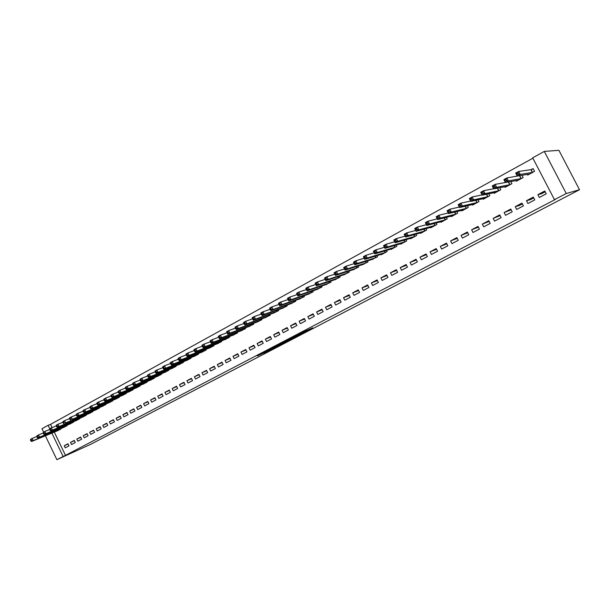 <?xml version="1.0" encoding="UTF-8"?>
<svg xmlns="http://www.w3.org/2000/svg" width="610" height="610" viewBox="0 0 610 610"><rect width="100%" height="100%" fill="white"/><g stroke="black" fill="none" stroke-linecap="round" stroke-linejoin="round"><path stroke-width="0.91" d="M302.781 333.068L312.793 327.86L303.574 331.802L294.47 336.56L304.718 331.817L302.781 333.068M263.772 353.137L276.635 346.709L266.997 350.887L257.382 355.95L274.309 347.845L263.772 353.137M65.483 455.342L555.481 199.379L554.482 199.676L532.683 157.822L544.288 151.41L558.905 150.327L579.5 189.733L90.623 444.347L56.882 459.673L65.483 455.342L54.275 432.101M554.482 199.676L566.263 193.523L579.5 189.733M290.23 339.595L301.416 333.792L292.06 337.81L282.011 343.064L290.23 339.595L290.002 339.137M288.484 340.548L277.908 346.015L269.544 349.576L280.554 343.842L288.454 340.487M70.485 442.425L71.507 444.53L75.305 442.524L74.283 440.412L70.485 442.425L74.42 440.702M63.303 427.549L67.13 425.62L66.94 425.216M83.212 435.677L84.241 437.805L88.107 435.761L87.078 433.634L83.212 435.677L87.215 433.931M75.945 420.664L79.849 418.704L79.643 418.285M96.174 428.807L97.219 430.957L101.161 428.876L100.116 426.718L96.174 428.807L100.261 427.03M88.831 413.656L92.804 411.651L92.598 411.224M109.396 421.8L110.448 423.965L114.466 421.845L113.407 419.672L109.396 421.8L113.567 419.993M101.961 406.504L106.018 404.468L105.797 404.018M122.869 414.655L123.929 416.843L128.031 414.686L126.964 412.49L122.869 414.655L127.124 412.825M115.343 399.214L119.484 397.14L119.255 396.675M136.609 407.373L137.685 409.584L141.863 407.373L140.78 405.162L136.609 407.373L140.956 405.513M129 391.78L133.216 389.668L132.98 389.18M150.624 399.946L151.715 402.173L155.977 399.924L154.879 397.689L150.624 399.946L155.062 398.055M142.923 384.201L147.224 382.051L146.979 381.54M164.921 392.367L166.019 394.617L170.373 392.321L169.26 390.064L164.921 392.367L169.45 390.446M157.121 376.469L161.52 374.273L161.253 373.739M179.508 384.635L180.621 386.908L185.059 384.567L183.938 382.287L179.508 384.635L184.136 382.683M171.608 368.577L176.099 366.343L175.825 365.786M194.392 376.744L195.52 379.039L200.049 376.644L198.913 374.342L194.392 376.744L199.119 374.761M186.401 360.518L190.983 358.245L190.694 357.666M209.588 368.692L210.732 371.01L215.353 368.562L214.209 366.244L209.588 368.692L214.423 366.679M201.491 352.298L206.172 349.987L205.867 349.37M225.098 360.464L226.257 362.805L230.984 360.312L229.817 357.963L225.098 360.464L230.046 358.428M216.901 343.903L221.682 341.547L221.361 340.898M240.942 352.069L242.117 354.433L246.936 351.886L245.761 349.515L240.942 352.069L246.005 349.995M232.639 335.332L237.526 332.93L237.183 332.252M257.123 343.491L258.312 345.878L263.238 343.277L262.048 340.883L257.123 343.491L262.3 341.394M248.712 326.579L253.707 324.131L253.348 323.407M273.654 334.73L274.858 337.139L279.898 334.478L278.686 332.061L273.654 334.73L278.953 332.602M265.129 317.627L270.238 315.134L269.856 314.371M290.551 325.77L291.771 328.21L296.917 325.496L295.69 323.048L290.551 325.77L295.98 323.62M281.904 308.485L287.135 305.945L286.731 305.137M307.821 316.62L309.056 319.083L314.318 316.308L313.075 313.83L307.821 316.62L313.38 314.44M299.052 299.136L304.398 296.551L303.971 295.69M325.473 307.257L326.724 309.75L332.107 306.914L330.849 304.413L325.473 307.257L331.177 305.061M316.582 289.582L322.057 286.944L321.592 286.029M343.529 297.688L344.795 300.204L350.3 297.299L349.027 294.775L343.529 297.688L349.37 295.469M334.509 279.807L340.113 277.123L339.617 276.147M361.997 287.905L363.285 290.444L368.913 287.47L367.616 284.923L361.997 287.905L367.983 285.64M352.839 269.803L358.581 267.081L358.055 266.029M380.892 277.885L382.195 280.455L387.952 277.413L386.641 274.835L380.892 277.885L387.014 275.56M371.597 259.57L377.483 256.795L376.904 255.659M400.229 267.637L401.548 270.238L407.45 267.119L406.115 264.511L400.229 267.637L406.489 265.251M390.796 249.093L390.979 249.459L396.828 246.272L396.203 245.045M420.023 257.145L421.365 259.769L427.404 256.581L426.054 253.943L420.023 257.145L426.436 254.69M410.438 238.373L410.637 238.762L416.63 235.506L415.944 234.164M440.29 246.394L441.655 249.055L447.839 245.792L446.467 243.123L440.29 246.394L446.855 243.878M430.553 227.377L430.774 227.804L436.912 224.472L436.158 223.008M461.053 235.391L462.441 238.083L468.77 234.736L467.382 232.036L461.053 235.391L467.779 232.799M451.156 216.123L451.4 216.588L457.683 213.172L456.852 211.556M482.327 224.114L483.73 226.836L490.219 223.405L488.816 220.675L482.327 224.114L489.212 221.445M472.262 204.579L472.529 205.097L478.964 201.59L478.042 199.798M504.134 212.562L505.553 215.315L512.209 211.8L510.776 209.032L504.134 212.562L511.18 209.817M493.879 192.737L494.184 193.317L500.779 189.725L499.735 187.705M526.483 200.713L527.932 203.496L534.749 199.889L533.3 197.099L526.483 200.713L530.326 199.676L533.712 197.884M520.315 175.527L519.872 175.772M516.037 180.583L516.38 181.239L523.151 177.556L521.954 175.261M532.888 158.211L50.538 424.354L52.102 427.595M527.322 174.391L527.688 175.085L534.543 171.357L533.087 168.558L531.234 169.565M537.875 194.674L539.332 197.472L546.24 193.827L544.776 191.014L537.875 194.674L541.558 193.728L545.188 191.807M504.889 186.698L505.21 187.316L511.897 183.679L510.783 181.528M515.236 206.668L516.67 209.444L523.41 205.883L521.969 203.107L515.236 206.668L519.232 205.555L522.374 203.885M483.006 198.692L483.288 199.241L489.807 195.696L488.824 193.797M493.162 218.372L494.573 221.11L501.145 217.64L499.727 214.895L493.162 218.372L500.131 215.665M461.64 210.381L461.9 210.877L468.259 207.415L467.382 205.715M471.629 229.787L473.017 232.494L479.429 229.108L478.034 226.394L471.629 229.787L478.431 227.156M440.794 221.788L441.022 222.231L447.237 218.853L446.444 217.32M450.615 240.927L451.987 243.603L458.24 240.294L456.867 237.618L450.615 240.927L457.256 238.373M420.442 232.906L420.648 233.317L426.71 230.023L425.993 228.62M430.096 251.8L431.453 254.446L437.561 251.221L436.203 248.567L430.096 251.8L436.585 249.315M400.557 243.764L400.747 244.137L406.672 240.919L406.016 239.638M410.065 262.422L411.399 265.037L417.362 261.888L416.028 259.258L410.065 262.422L416.401 259.997M381.143 254.362L381.319 254.713L387.098 251.564L386.496 250.382M390.499 272.792L391.818 275.377L397.644 272.296L396.325 269.704L390.499 272.792L396.698 270.436M362.165 264.717L367.983 261.964L367.426 260.874M371.391 282.926L372.687 285.48L378.375 282.476L377.079 279.906L371.391 282.926L377.445 280.63M343.621 274.835L349.294 272.129L348.783 271.114M352.71 292.823L353.991 295.354L359.549 292.419L358.268 289.88L352.71 292.823L358.627 290.589M325.496 284.717L331.032 282.064L330.559 281.118M334.448 302.499L335.713 305.008L341.15 302.133L339.884 299.624L334.448 302.499L340.22 300.288M307.768 294.386L313.182 291.778L312.732 290.886M316.598 311.969L317.84 314.44L323.163 311.634L321.912 309.148L316.598 311.969L322.225 309.773M290.429 303.833L295.72 301.271L295.301 300.44M299.136 321.218L300.364 323.674L305.564 320.921L304.337 318.466L299.136 321.218L304.634 319.053M273.471 313.082L278.64 310.566L278.244 309.781M282.056 330.277L283.269 332.702L288.362 330.01L287.142 327.578L282.056 330.277L287.424 328.134M256.871 322.126L261.926 319.655L261.56 318.916M265.35 339.129L266.539 341.531L271.526 338.901L270.321 336.499L265.35 339.129L270.581 337.017M240.63 330.978L245.571 328.554L245.228 327.852M248.994 347.799L250.169 350.178L255.049 347.608L253.859 345.222L248.994 347.799L254.111 345.717M224.732 339.64L229.566 337.261L229.23 336.598M232.982 356.286L234.148 358.642L238.922 356.126L237.748 353.762L232.982 356.286L237.984 354.235M209.154 348.127L213.889 345.786L213.576 345.161M217.305 364.597L218.456 366.93L223.13 364.46L221.971 362.126L217.305 364.597L222.192 362.576M193.904 356.431L198.54 354.135L198.242 353.541M201.948 372.74L203.084 375.043L207.667 372.626L206.523 370.316L201.948 372.74L206.729 370.743M178.966 364.566L183.503 362.317L183.221 361.745M186.912 380.709L188.032 382.996L192.516 380.625L191.387 378.337L186.912 380.709L191.593 378.741M164.326 372.542L168.772 370.331L168.505 369.782M172.172 388.524L173.286 390.781L177.678 388.463L176.564 386.191L172.172 388.524L176.755 386.58M149.984 380.35L154.338 378.185L154.078 377.659M157.731 396.172L158.829 398.414L163.137 396.142L162.039 393.892L157.731 396.172L162.214 394.266M135.923 388.013L140.186 385.878L139.942 385.383M143.579 403.675L144.661 405.894L148.886 403.667L147.795 401.441L143.579 403.675L147.971 401.799M122.137 395.516L126.316 393.427L126.079 392.947M129.701 411.033L130.776 413.229L134.917 411.048L133.834 408.845L129.701 411.033L134.002 409.18M108.618 402.875L112.713 400.823L112.492 400.366M116.098 418.246L117.158 420.427L121.215 418.285L120.155 416.096L116.098 418.246L120.307 416.424M95.366 410.095L99.377 408.075L99.163 407.64M102.754 425.322L103.799 427.48L107.779 425.376L106.727 423.21L102.754 425.322L106.88 423.531M82.358 417.179L86.292 415.196L86.086 414.769M89.662 432.261L90.699 434.396L94.603 432.337L93.566 430.187L89.662 432.261L93.711 430.492M69.593 424.125L73.459 422.173L73.261 421.769M76.822 439.063L77.844 441.183L81.671 439.162L80.65 437.034L76.822 439.063L80.787 437.332M57.073 430.942L60.863 429.028L60.672 428.639M64.218 445.742L65.232 447.847L68.991 445.864L67.969 443.752L64.218 445.742L68.106 444.034M43.623 432.147L41.968 428.716L48.106 425.322L49.768 428.769M51.858 433.1L63.097 456.425M45.376 435.784L56.882 459.673M50.538 424.354L48.106 425.322M566.263 193.523L544.288 151.41M299.457 334.768L289.163 339.427L299.457 334.768M282.072 343.72L286.57 341.447L282.072 343.72M517.28 174.719L518.477 174.071L517.859 172.889L516.67 173.545L517.242 176.031L515.717 173.087L518.698 171.456L520.223 174.399L517.242 176.031L529.533 174.086M533.209 168.787L530.936 169.672L518.698 171.456L517.859 172.889M532.69 172.371L520.223 174.399L518.477 174.071M515.717 173.087L516.67 173.545M505.431 181.208L506.605 180.568L506.003 179.393L504.821 180.041L505.416 182.497L503.898 179.576L506.841 177.96L508.359 180.888L505.416 182.497L518.203 180.247M520.589 175.482L506.841 177.96L506.003 179.393M521.321 178.555L508.359 180.888L506.605 180.568M503.898 179.576L504.821 180.041M493.734 187.613L494.893 186.973L494.291 185.814L493.132 186.446L493.742 188.879L492.239 185.974L495.137 184.38L496.647 187.293L493.742 188.879L507.009 186.34M508.572 181.925L495.137 184.38L494.291 185.814M510.09 184.662L496.647 187.293L494.893 186.973M492.239 185.974L493.132 186.446M482.19 193.927L483.333 193.301L482.739 192.142L481.587 192.775L482.22 195.177L480.733 192.287L483.593 190.716L485.087 193.606L482.22 195.177L495.968 192.302M493.681 188.757L483.593 190.716L482.739 192.142M498.995 190.701L485.087 193.606L483.333 193.301M480.733 192.287L481.587 192.775M470.798 200.164L471.926 199.546L471.332 198.395L470.203 199.012L470.851 201.391L469.372 198.524L472.193 196.969L473.68 199.844L470.851 201.391L485.041 198.288M482.083 194.91L472.193 196.969L471.332 198.395M488.046 196.656L473.68 199.844L471.926 199.546M469.372 198.524L470.203 199.012M459.551 206.317L460.664 205.707L460.077 204.563L458.964 205.181L459.627 207.522L458.156 204.678L460.946 203.145L462.418 205.997L459.627 207.522L474.26 204.152M470.653 201.003L460.946 203.145L460.077 204.563M477.226 202.543L462.418 205.997L460.664 205.707M458.156 204.678L458.964 205.181M448.449 212.394L449.555 211.792L448.968 210.656L447.862 211.258L448.541 213.584L447.092 210.747L449.844 209.238L451.301 212.074L448.541 213.584L463.608 209.947M459.368 207.034L449.844 209.238L448.968 210.656M466.536 208.353L451.301 212.074L449.555 211.792M447.092 210.747L447.862 211.258M437.484 218.395L438.575 217.8L437.995 216.672L436.905 217.267L437.606 219.562L436.158 216.748L438.88 215.254L440.328 218.075L437.606 219.562L453.085 215.673M448.236 212.989L438.88 215.254L437.995 216.672M455.983 214.095L440.328 218.075L438.575 217.8M436.158 216.748L436.905 217.267M426.664 224.32L427.74 223.733L427.168 222.604L426.093 223.199L426.802 225.464L425.368 222.665L428.052 221.194L429.493 224L426.802 225.464L442.7 221.293M437.256 218.876L428.052 221.194L427.168 222.604M445.552 219.768L429.493 224L427.74 223.733M425.368 222.665L426.093 223.199M415.982 230.168L417.042 229.589L416.47 228.468L415.41 229.055L416.134 231.297L414.716 228.514L417.37 227.057L418.788 229.848L416.134 231.297L432.429 226.912M426.413 224.701L417.37 227.057L416.47 228.468M435.25 225.372L418.788 229.848L417.042 229.589M414.716 228.514L415.41 229.055M405.429 235.94L406.481 235.368L405.909 234.255L404.865 234.835L405.604 237.054L404.194 234.286L406.809 232.852L408.227 235.62L405.604 237.054L422.28 232.433M415.707 230.458L406.809 232.852L405.909 234.255M425.071 230.908L408.227 235.62L406.481 235.368M404.194 234.286L404.865 234.835M395.013 241.644L396.042 241.08L395.486 239.974L394.449 240.546L395.204 242.742L393.801 239.989L396.386 238.571L397.789 241.324L395.204 242.742L412.253 237.885M405.139 236.146L396.386 238.571L395.486 239.974M415.013 236.383L397.789 241.324L396.042 241.08M393.801 239.989L394.449 240.546M384.719 247.279L385.741 246.722L385.185 245.624L384.163 246.181L384.933 248.354L383.537 245.624L386.092 244.221L387.487 246.958L384.933 248.354L402.341 243.253M394.708 241.773L386.092 244.221L385.185 245.624M405.07 241.789L387.487 246.958L385.741 246.722M383.537 245.624L384.163 246.181M374.555 252.845L375.562 252.288L375.013 251.198L373.999 251.755L374.784 253.905L373.404 251.183L375.928 249.803L377.308 252.525L374.784 253.905L392.55 248.598M384.407 247.332L375.928 249.803L375.013 251.198M395.242 247.134L377.308 252.525L375.562 252.288M373.404 251.183L373.999 251.755M364.513 258.335L365.512 257.794L364.963 256.711L363.964 257.252L364.757 259.38L363.392 256.68L365.878 255.308L367.25 258.015L364.757 259.38L382.874 253.867M374.235 252.83L365.878 255.308L364.963 256.711M385.535 252.418L367.25 258.015L365.512 257.794M363.392 256.68L363.964 257.252M354.593 263.764L355.584 263.23L355.035 262.147L354.052 262.689L354.86 264.793L353.495 262.109L355.958 260.752L357.323 263.444L354.86 264.793L373.305 259.067M364.193 258.259L355.958 260.752L355.035 262.147M375.935 257.641L357.323 263.444L355.584 263.23M353.495 262.109L354.052 262.689M344.795 269.132L345.771 268.598L345.229 267.523L344.253 268.057L345.077 270.138L343.72 267.47L346.152 266.135L347.509 268.812L345.077 270.138L363.85 264.214M354.265 263.627L346.152 266.135L345.229 267.523M366.45 262.796L347.509 268.812L345.771 268.598M343.72 267.47L344.253 268.057M335.111 274.431L336.079 273.905L335.538 272.838L334.577 273.364L335.409 275.423L334.066 272.769L336.468 271.45L337.81 274.111L335.409 275.423L354.501 269.3M344.467 268.941L336.468 271.45L335.538 272.838M357.071 267.897L337.81 274.111L336.079 273.905M334.066 272.769L334.577 273.364M325.549 279.662L326.502 279.144L325.969 278.084L325.016 278.61L325.854 280.646L324.528 278L326.899 276.704L328.233 279.349L325.854 280.646L345.26 274.325M334.783 274.187L326.899 276.704L325.969 278.084M347.799 272.944L328.233 279.349L326.502 279.144M324.528 278L325.016 278.61M316.094 284.839L317.032 284.321L316.506 283.269L315.568 283.787L316.422 285.808L315.096 283.177L317.444 281.889L318.771 284.519L316.422 285.808L336.125 279.296M325.214 279.372L317.444 281.889L316.506 283.269M338.634 277.931L318.771 284.519L317.032 284.321M315.096 283.177L315.568 283.787M306.754 289.956L307.684 289.445L307.158 288.393L306.228 288.904L307.089 290.901L305.778 288.294L308.096 287.02L309.415 289.636L307.089 290.901L327.09 284.214M315.767 284.504L308.096 287.02L307.158 288.393M329.575 282.857L309.415 289.636L307.684 289.445M305.778 288.294L306.228 288.904M297.52 295.004L298.442 294.5L297.916 293.463L297.001 293.967L297.871 295.941L296.574 293.341L298.862 292.083L300.166 294.691L297.871 295.941L318.153 289.071M306.426 289.575L298.862 292.083L297.916 293.463M320.616 287.729L300.166 294.691L298.442 294.5M296.574 293.341L297.001 293.967M288.4 299.998L289.308 299.502L288.782 298.465L287.874 298.961L288.766 300.921L287.47 298.336L289.735 297.093L291.031 299.685L288.766 300.921L309.323 293.875M297.192 294.584L289.735 297.093L288.782 298.465M311.748 292.556L291.031 299.685L289.308 299.502M287.47 298.336L287.874 298.961M279.38 304.939L280.272 304.443L279.761 303.414L278.861 303.91L279.761 305.846L278.473 303.277L280.714 302.049L282.003 304.619L279.761 305.846L300.585 298.625M288.072 299.54L280.714 302.049L279.761 303.414M302.987 297.322L282.003 304.619L280.272 304.443M278.473 303.277L278.861 303.91M270.459 309.819L271.351 309.331L270.84 308.309L269.948 308.79L270.855 310.711L269.582 308.157L271.793 306.937L273.074 309.499L270.855 310.711L291.946 303.33M279.052 304.443L271.793 306.937L270.84 308.309M294.325 302.034L273.074 309.499L271.351 309.331M269.582 308.157L269.948 308.79M261.652 314.638L262.529 314.158L262.018 313.143L261.141 313.624L262.056 315.522L260.79 312.976L262.979 311.779L264.244 314.325L262.056 315.522L283.398 307.974M270.146 309.285L262.979 311.779L262.018 313.143M285.747 306.7L264.244 314.325L262.529 314.158M260.79 312.976L261.141 313.624M252.936 319.411L253.806 318.931L253.295 317.924L252.433 318.397L253.356 320.281L252.098 317.749L254.256 316.56L255.521 319.091L253.356 320.281L274.95 312.572M261.332 314.074L254.256 316.56L253.295 317.924M277.275 311.306L255.521 319.091L253.806 318.931M252.098 317.749L252.433 318.397M243.817 323.117L244.32 324.123L245.182 323.658L244.679 322.644L243.817 323.117L243.504 322.461L245.639 321.287L246.898 323.811L244.755 324.977L266.585 317.124M252.624 318.816L245.639 321.287L244.679 322.644M268.888 315.873L246.898 323.811L245.182 323.658M244.755 324.977L244.32 324.123M235.308 327.784L235.803 328.782L236.649 328.325L236.154 327.318L235.308 327.784L235.002 327.128L237.122 325.969L238.365 328.47L236.245 329.629L258.312 321.623M244.015 323.506L237.122 325.969L236.154 327.318M260.592 320.387L238.365 328.47L236.649 328.325M236.245 329.629L235.803 328.782M226.889 332.397L227.385 333.395L228.216 332.938L227.728 331.939L226.889 332.397L226.6 331.741L228.697 330.589L229.932 333.083L227.835 334.227L250.131 326.075M235.483 328.142L228.697 330.589L227.728 331.939M252.38 324.848L229.932 333.083L228.216 332.938M227.835 334.227L227.385 333.395M218.563 336.964L219.051 337.955L219.882 337.498L219.387 336.506L218.563 336.964L218.296 336.301L220.362 335.164L221.59 337.643L219.516 338.771L242.033 330.475M227.05 332.732L220.362 335.164L219.387 336.506M244.267 329.263L221.59 337.643L219.882 337.498M219.516 338.771L219.051 337.955M210.328 341.478L210.816 342.462L211.639 342.012L211.151 341.028L210.328 341.478L210.076 340.807L212.12 339.686L213.34 342.149L211.296 343.27L234.026 334.837M218.715 337.269L212.12 339.686L211.151 341.028M236.23 333.632L213.34 342.149L211.639 342.012M211.296 343.27L210.816 342.462M202.185 345.939L202.672 346.922L203.481 346.48L202.993 345.496L202.185 345.939L201.948 345.268L203.969 344.154L205.181 346.61L203.16 347.715L226.104 339.145M210.473 341.76L203.969 344.154L202.993 345.496M228.285 337.955L205.181 346.61L203.481 346.48M203.16 347.715L202.672 346.922M194.132 350.353L194.613 351.329L195.413 350.895L194.933 349.919L194.132 350.353L193.911 349.675L195.909 348.577L197.114 351.017L195.116 352.115L218.258 343.407M202.314 346.205L195.909 348.577L194.933 349.919M220.416 342.233L197.114 351.017L195.413 350.895M195.116 352.115L194.613 351.329M186.164 354.723L186.645 355.691L187.438 355.256L186.957 354.288L186.164 354.723L185.958 354.036L187.941 352.954L189.138 355.378L187.156 356.461L210.496 347.631M194.254 350.597L187.941 352.954L186.957 354.288M212.631 346.472L189.138 355.378L187.438 355.256M187.156 356.461L186.645 355.691M178.288 359.038L178.76 360.007L179.546 359.58L179.073 358.611L178.288 359.038L178.097 358.352L180.049 357.285L181.239 359.694L179.279 360.769L202.817 351.81M186.279 354.944L180.049 357.285L179.073 358.611M204.929 350.659L181.239 359.694L179.546 359.58M179.279 360.769L178.76 360.007M170.495 363.316L170.968 364.277L171.738 363.85L171.265 362.889L170.495 363.316L170.312 362.622L172.249 361.562L173.431 363.964L171.494 365.024L195.215 355.943M178.387 359.244L172.249 361.562L171.265 362.889M197.312 354.806L173.431 363.964L171.738 363.85M171.494 365.024L170.968 364.277M162.778 367.54L163.251 368.501L164.014 368.082L163.549 367.121L162.778 367.54L162.618 366.846L164.532 365.794L165.706 368.188L163.785 369.233L187.697 360.037M170.579 363.499L164.532 365.794L163.549 367.121M189.763 358.909L165.706 368.188L164.014 368.082M163.785 369.233L163.251 368.501M155.153 371.726L155.619 372.672L156.374 372.26L155.908 371.307L155.153 371.726L155.001 371.025L156.9 369.988L158.066 372.367L156.168 373.404L180.247 364.086M162.862 367.708L156.9 369.988L155.908 371.307M182.298 362.973L158.066 372.367L156.374 372.26M156.168 373.404L155.619 372.672M147.605 375.859L148.062 376.812L148.817 376.4L148.352 375.447L147.605 375.859L147.468 375.165L149.343 374.136L150.502 376.5L148.619 377.529L172.882 368.097M155.222 371.871L149.343 374.136L148.352 375.447M174.91 366.991L150.502 376.5L148.817 376.4M148.619 377.529L148.062 376.812M140.132 379.954L140.597 380.899L141.337 380.495L140.879 379.55L140.132 379.954L140.01 379.252L141.863 378.238L143.014 380.587L141.162 381.608L165.584 372.062M147.666 375.996L141.863 378.238L140.879 379.55M167.59 370.971L143.014 380.587L141.337 380.495M141.162 381.608L140.597 380.899M132.744 384.01L133.201 384.948L133.933 384.544L133.476 383.606L132.744 384.01L132.629 383.301L134.467 382.295L135.611 384.635L133.773 385.642L158.364 375.996M140.193 380.076L134.467 382.295L133.476 383.606M160.346 374.914L135.611 384.635L133.933 384.544M133.773 385.642L133.201 384.948M125.431 388.021L125.881 388.951L126.613 388.555L126.156 387.617L125.431 388.021L125.332 387.312L127.147 386.313L128.283 388.646L126.468 389.637L151.211 379.885M132.789 384.109L127.147 386.313L126.156 387.617M153.179 378.81L128.283 388.646L126.613 388.555M126.468 389.637L125.881 388.951M118.188 391.986L118.645 392.916L119.362 392.52L118.912 391.589L118.188 391.986L118.104 391.277L119.903 390.286L121.032 392.604L119.232 393.587L144.135 383.736M125.469 388.105L119.903 390.286L118.912 391.589M146.08 382.676L121.032 392.604L119.362 392.52M119.232 393.587L118.645 392.916M111.028 395.913L111.477 396.836L112.194 396.447L111.744 395.524L111.028 395.913L110.951 395.196L112.736 394.22L113.856 396.53L112.08 397.507L137.128 387.548M118.226 392.062L112.736 394.22L111.744 395.524M139.057 386.496L113.856 396.53L112.194 396.447M112.08 397.507L111.477 396.836M103.936 399.802L104.386 400.717L105.088 400.328L104.645 399.413L103.936 399.802L103.875 399.085L105.637 398.116L106.758 400.412L104.989 401.372L130.182 391.323M111.058 395.974L105.637 398.116L104.645 399.413M132.095 390.278L106.758 400.412L105.088 400.328M104.989 401.372L104.386 400.717M96.921 403.645L97.364 404.56L98.065 404.178L97.623 403.263L96.921 403.645L96.868 402.928L98.614 401.967L99.727 404.255L97.981 405.208L123.311 395.059M103.959 399.847L98.614 401.967L97.623 403.263M125.202 394.029L99.727 404.255L98.065 404.178M97.981 405.208L97.364 404.56M89.975 407.45L90.417 408.364L91.111 407.983L90.669 407.076L89.975 407.45L89.937 406.733L91.66 405.78L92.766 408.059L91.043 409.005L116.51 398.757M96.937 403.683L91.66 405.78L90.669 407.076M118.386 397.743L92.766 408.059L91.111 407.983M91.043 409.005L90.417 408.364M83.097 411.224L83.54 412.131L84.226 411.75L83.783 410.85L83.097 411.224L83.074 410.5L84.782 409.562L85.88 411.826L84.165 412.757L109.769 402.425M89.99 407.48L84.782 409.562L83.783 410.85M111.63 401.418L85.88 411.826L84.226 411.75M84.165 412.757L83.54 412.131M62.883 422.303L63.318 423.195L63.981 422.837L63.547 421.937L62.883 422.303L62.891 421.571L64.546 420.664L69.555 418.643L69.99 419.543L70.661 419.177L70.226 418.277L69.555 418.643L69.548 417.919L71.225 416.996L76.296 414.96L76.73 415.852L77.409 415.486L76.974 414.579L76.296 414.952L76.273 414.228L77.966 413.298L79.064 415.547L77.363 416.478L103.098 406.054M83.105 411.239L77.966 413.298L76.974 414.579M104.935 405.055L79.064 415.547L77.409 415.486M77.363 416.478L76.73 415.852M98.309 408.662L72.308 419.238L96.487 409.645M70.226 418.277L71.225 416.996L72.308 419.238L70.661 419.177M70.63 420.16L69.99 419.543M91.744 412.23L65.628 422.898L89.944 413.206M63.547 421.937L64.546 420.664L65.628 422.898L63.981 422.837M63.966 423.805L63.318 423.195M56.28 425.925L56.707 426.817L57.363 426.451L56.936 425.566L56.28 425.925L56.295 425.193L57.935 424.293L59.01 426.512L57.363 427.412L83.463 416.737M62.883 422.288L57.935 424.293L56.936 425.566M85.247 415.768L59.01 426.512L57.363 426.451M57.363 427.412L56.707 426.817M49.738 429.509L50.165 430.393L50.813 430.035L50.386 429.15L49.738 429.509L49.761 428.777L51.392 427.884L52.452 430.096L50.828 430.98L77.043 420.229M56.28 425.894L51.392 427.884L50.386 429.15M78.812 419.268L52.452 430.096L50.813 430.035M50.828 430.98L50.165 430.393M43.264 433.062L43.684 433.939L44.332 433.588L43.905 432.703L43.264 433.062L43.295 432.322L44.911 431.438L45.971 433.641L44.355 434.518L70.676 423.691M49.738 429.47L44.911 431.438L43.905 432.703M72.43 422.738L45.971 433.641L44.332 433.588M44.355 434.518L43.684 433.939M36.852 436.577L37.271 437.454L37.911 437.103L37.492 436.226L36.852 436.577L36.897 435.837L38.491 434.961L39.543 437.149L37.95 438.026L64.378 427.114M43.264 433.008L38.491 434.961L37.492 436.226M66.116 426.176L39.543 437.149L37.911 437.103M37.95 438.026L37.271 437.454M30.5 440.054L30.919 440.931L31.552 440.58L31.133 439.711L30.5 440.054L30.553 439.314L32.132 438.453L33.184 440.626L31.598 441.495L58.133 430.515M36.852 436.516L32.132 438.453L31.133 439.711M59.856 429.577L33.184 440.626L31.552 440.58M31.598 441.495L30.919 440.931M305.13 331.062L305.374 331.543M304.481 331.344L304.718 331.817M291.283 338.603L291.473 338.992M278.961 345.031L279.151 345.412M277.695 345.58L277.908 346.015M531.127 169.611L532.583 172.409M530.936 169.672L532.4 172.47M519.766 175.817L521.207 178.6M519.575 175.878L521.024 178.661M508.542 181.94L509.975 184.708M508.351 182.001L509.785 184.777M497.539 188.139L498.888 190.739M497.333 188.177L498.69 190.808M486.666 194.247L487.931 196.702M486.452 194.293L487.733 196.771M475.914 200.263L477.111 202.589M475.701 200.316L476.913 202.657M465.293 206.203L466.429 208.399M465.079 206.249L466.223 208.475M454.801 212.059L455.868 214.14M454.58 212.112L455.662 214.217M444.423 217.831L445.437 219.813M444.202 217.884L445.231 219.89M434.167 223.527L435.136 225.418M433.946 223.588L434.922 225.494M424.034 229.154L424.957 230.961M423.813 229.215L424.743 231.037M414.015 234.705L414.891 236.428M413.786 234.766L414.678 236.512M404.11 240.188L404.956 241.842M403.881 240.248L404.735 241.918M394.319 245.601L395.127 247.187M394.091 245.662L394.906 247.263M384.643 250.946L385.421 252.464M384.414 251.015L385.2 252.548M375.074 256.223L375.821 257.687M374.845 256.291L375.6 257.771M365.619 261.438L366.335 262.849M365.39 261.507L366.107 262.933M356.27 266.593L356.957 267.95M356.034 266.661L356.728 268.034M347.021 271.679L347.685 272.99M346.785 271.755L347.456 273.082M337.879 276.711L338.519 277.977M337.643 276.795L338.283 278.068M328.836 281.683L329.453 282.91M328.599 281.767L329.225 283.002M319.899 286.601L320.494 287.783M319.655 286.685L320.258 287.874M311.054 291.458L311.634 292.602M310.818 291.542L311.397 292.701M302.308 296.262L302.865 297.375M302.072 296.346L302.629 297.466M293.662 301.012L294.203 302.087M293.418 301.096L293.959 302.179M285.106 305.709L285.632 306.746M284.862 305.793L285.388 306.845M276.643 310.353L277.154 311.359M276.399 310.437L276.909 311.458M268.27 314.943L268.766 315.927M268.026 315.027L268.522 316.026M259.99 319.48L260.47 320.433M259.746 319.571L260.226 320.54M251.8 323.971L252.258 324.901M251.549 324.062L252.014 325M243.695 328.416L244.145 329.316M243.443 328.508L243.893 329.423M235.673 332.808L236.108 333.685M235.422 332.9L235.856 333.792M227.736 337.155L228.163 338.009M227.477 337.246L227.911 338.115M219.882 341.455L220.294 342.294M219.623 341.554L220.042 342.393M212.112 345.71L212.509 346.526M211.853 345.809L212.257 346.632M204.419 349.919L204.808 350.712M204.159 350.018L204.556 350.819M196.801 354.09L197.19 354.86M196.55 354.181L196.931 354.967M189.268 358.207L189.641 358.962M189.008 358.306L189.39 359.069M181.81 362.287L182.176 363.026M181.551 362.386L181.917 363.133M174.429 366.328L174.788 367.045M174.17 366.427L174.529 367.151M167.125 370.323L167.468 371.025M166.858 370.423L167.209 371.139M159.889 374.281L160.224 374.967M159.622 374.38L159.965 375.074M152.729 378.192L153.057 378.863M152.462 378.299L152.797 378.978M145.637 382.066L145.958 382.729M145.371 382.173L145.698 382.836M138.615 385.909L138.927 386.549M138.348 386.016L138.668 386.664M131.661 389.706L131.974 390.339M131.394 389.813L131.707 390.446M124.783 393.465L125.08 394.083M124.516 393.572L124.821 394.197M117.966 397.194L118.256 397.796M117.7 397.301L117.997 397.911M111.211 400.877L111.5 401.471M110.944 400.983L111.241 401.586M104.531 404.529L104.813 405.109M104.264 404.636L104.546 405.223M97.905 408.143L98.187 408.715M97.638 408.258L97.92 408.83M91.355 411.727L91.622 412.284M91.081 411.834L91.355 412.398M84.859 415.273L85.126 415.822M84.584 415.387L84.859 415.936M78.423 418.788L78.682 419.322M78.156 418.895L78.415 419.436M72.049 422.265L72.308 422.791M71.782 422.379L72.041 422.905M65.743 425.711L65.987 426.23M65.468 425.826L65.72 426.344M59.483 429.127L59.727 429.631M59.216 429.242L59.46 429.753M305.366 330.963L305.61 331.451"/></g></svg>

